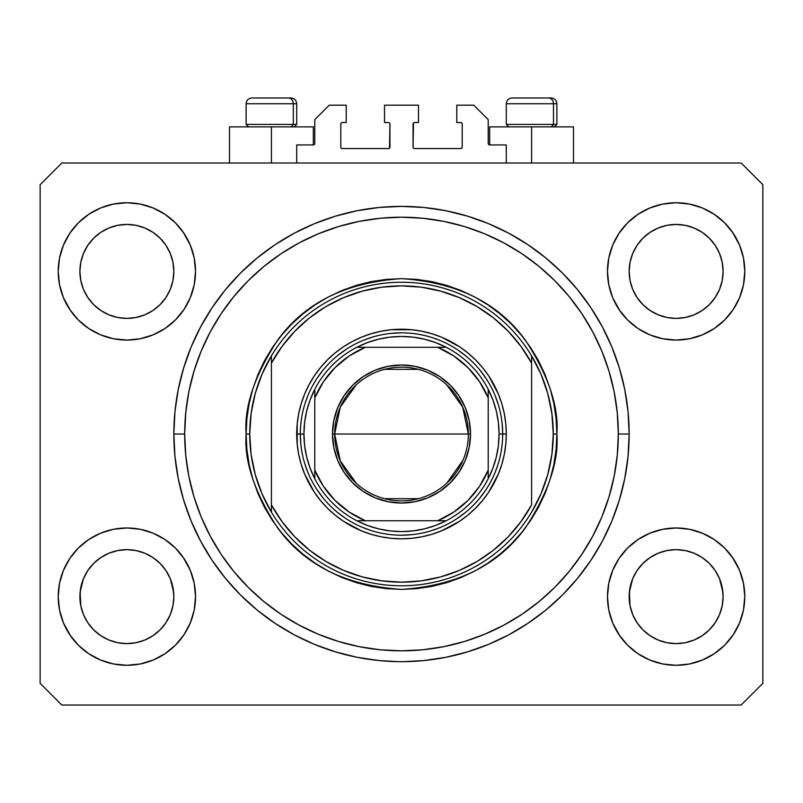<?xml version="1.0" encoding="UTF-8"?>
<svg xmlns="http://www.w3.org/2000/svg" width="803" height="803" viewBox="0 0 803 803"><rect width="100%" height="100%" fill="white"/><g stroke="black" fill="none" stroke-linecap="round" stroke-linejoin="round"><path stroke-width="1.2" d="M296.709 163.009L296.709 144.941L313.331 144.941L296.709 144.941L296.709 163.009M314.776 143.496L314.776 119.647L314.776 143.496A1.445 1.445 0 0 1 313.331 144.941L313.883 144.831L313.331 144.941L313.331 126.874L271.414 126.874L271.414 163.009L271.414 126.874L229.497 126.874L229.497 163.009M314.776 119.647L329.23 105.193L346.213 105.193L346.213 122.538L342.239 122.538L346.213 122.538L346.213 105.193L329.23 105.193L314.776 119.647M340.793 123.983L340.793 147.11L340.793 123.983A1.445 1.445 0 0 1 342.239 122.538L341.687 122.648L342.239 122.538M342.239 148.555L388.491 148.555L342.239 148.555A1.445 1.445 0 0 1 340.793 147.11L340.904 147.662L340.793 147.11M389.515 148.133L389.937 123.983L389.937 147.11A1.445 1.445 0 0 1 388.491 148.555L389.043 148.445L388.491 148.555M388.491 122.538L384.517 122.538L388.491 122.538A1.445 1.445 0 0 1 389.937 123.983L389.826 123.431L389.937 123.983M384.517 122.538L384.517 105.193L384.517 122.538M418.483 105.193L384.517 105.193L418.483 105.193L418.483 122.538L414.509 122.538L418.483 122.538L418.483 105.193M413.485 122.959L413.063 147.11L413.063 123.983A1.445 1.445 0 0 1 414.509 122.538L413.957 122.648L414.509 122.538M414.509 148.555L460.761 148.555L414.509 148.555A1.445 1.445 0 0 1 413.063 147.11L413.174 147.662L413.063 147.11M462.207 147.11L462.207 123.983L462.207 147.11A1.445 1.445 0 0 1 460.761 148.555L461.313 148.445L460.761 148.555M460.761 122.538L456.787 122.538L460.761 122.538A1.445 1.445 0 0 1 462.207 123.983L462.096 123.431L462.207 123.983M456.787 122.538L456.787 105.193L473.77 105.193L488.224 119.647L488.224 143.496L488.224 119.647L473.77 105.193L456.787 105.193L456.787 122.538M489.669 126.874L531.586 126.874L531.586 163.009L531.586 126.874L573.503 126.874L489.669 126.874L489.669 144.941L506.291 144.941L489.669 144.941A1.445 1.445 0 0 1 488.224 143.496L488.334 144.048L488.224 143.496M506.291 144.941L506.291 163.009L506.291 144.941M461.313 122.648L462.096 123.431L461.313 122.648M462.096 147.662L461.313 148.445L462.096 147.662M341.687 148.445L340.904 147.662L341.687 148.445M340.904 123.431L341.687 122.648L340.904 123.431M489.669 144.941L488.334 144.048M314.666 144.048L313.883 144.831M398.107 661.642L404.883 661.642M396.983 661.632L398.308 661.652L396.983 661.632M173.86 435.748L173.89 438.538M136.028 642.701A46.975 46.975 0 0 0 136.048 642.701L126.874 643.605L117.69 642.701L108.897 640.031L100.756 635.675L108.877 640.021A46.975 46.975 0 0 0 108.917 640.041L117.71 642.701A46.975 46.975 0 0 0 117.72 642.701M685.28 642.701A46.975 46.975 0 0 0 685.3 642.701L676.126 643.605L666.942 642.701L658.149 640.031L650.008 635.675L658.129 640.021A46.975 46.975 0 0 0 658.169 640.041L666.962 642.701A46.975 46.975 0 0 0 666.972 642.701M719.548 289.331L722.198 280.578L723.101 271.414A46.975 46.975 0 0 1 676.126 318.389A46.975 46.975 0 0 1 629.15 271.414L630.054 262.25L632.724 253.437L630.054 262.25L632.724 253.437L637.07 245.316L632.724 253.437L637.07 245.316L642.922 238.18A46.975 46.975 0 0 0 642.892 238.21L637.07 245.316L642.912 238.2L650.029 232.358L642.912 238.2L650.029 232.358L658.149 228.012L650.029 232.358L658.149 228.012L666.982 225.332A46.975 46.975 0 0 0 666.942 225.342L658.149 228.012L666.962 225.342L676.126 224.438L685.31 225.342L676.126 224.438L685.29 225.342L694.103 228.012L685.29 225.342A46.975 46.975 0 0 0 685.27 225.332M723.101 596.709L723.101 596.629A46.975 46.975 0 0 0 722.871 592.022L722.198 587.465L723.101 596.629L722.198 605.793L719.528 614.606L715.182 622.726L709.34 629.843L702.223 635.685L694.103 640.031L685.29 642.701L676.126 643.605L666.962 642.701L658.149 640.031L650.029 635.685L642.912 629.843A46.975 46.975 0 0 0 642.922 629.863L637.07 622.726L632.724 614.606L637.07 622.726L632.724 614.606L630.054 605.793L632.724 614.596A46.975 46.975 0 0 0 632.734 614.616L630.054 605.793L629.15 596.629A46.975 46.975 0 0 1 676.126 549.654A46.975 46.975 0 0 1 723.101 596.629L722.198 605.793L719.528 614.606L715.182 622.726L709.34 629.843L702.223 635.685L694.103 640.031L685.29 642.701L694.103 640.031L702.203 635.705A46.975 46.975 0 0 0 702.203 635.695L709.34 629.843A46.975 46.975 0 0 0 709.36 629.833L715.182 622.726L719.528 614.606L722.198 605.793A46.975 46.975 0 0 0 722.198 605.793L723.101 596.629A46.975 46.975 0 0 1 676.126 643.605A46.975 46.975 0 0 1 629.15 596.629L630.054 587.465L632.724 578.652L637.07 570.531L642.912 563.415L650.029 557.573L658.149 553.227L650.029 557.573L658.149 553.227L666.962 550.557L658.149 553.227L666.962 550.557L676.126 549.654L685.29 550.557L676.126 549.654L685.29 550.557L694.103 553.227L685.32 550.557L694.103 553.227L702.223 557.573L709.34 563.415L715.182 570.531L719.528 578.652L715.182 570.531A46.975 46.975 0 0 0 650.049 557.563L642.912 563.415L637.07 570.531L632.724 578.652L629.381 592.022L630.054 605.793A46.975 46.975 0 0 0 630.054 605.803L630.054 605.773M170.296 289.331L172.946 280.578L173.849 271.414A46.975 46.975 0 0 1 126.874 318.389A46.975 46.975 0 0 1 79.898 271.414L80.802 262.25L83.472 253.437L80.802 262.25L83.472 253.437L87.818 245.316L83.472 253.437L87.818 245.316L93.67 238.18A46.975 46.975 0 0 0 93.64 238.21L87.818 245.316L93.66 238.2L100.776 232.358L93.66 238.2L100.776 232.358L108.897 228.012L100.776 232.358L108.897 228.012L117.73 225.332A46.975 46.975 0 0 0 117.69 225.342L108.897 228.012L117.71 225.342L126.874 224.438L136.058 225.342L126.874 224.438L136.038 225.342L144.851 228.012L136.038 225.342A46.975 46.975 0 0 0 136.018 225.332M173.849 596.709L173.849 596.629A46.975 46.975 0 0 0 173.619 592.022L172.946 587.465L173.849 596.629L172.946 605.793L170.276 614.606L165.93 622.726L160.088 629.843L152.971 635.685L144.851 640.031L136.038 642.701L126.874 643.605L117.71 642.701L108.897 640.031L100.776 635.685L93.66 629.843A46.975 46.975 0 0 0 93.67 629.863L87.818 622.726L83.472 614.606L87.818 622.726L83.472 614.606L80.802 605.793L83.472 614.596A46.975 46.975 0 0 0 83.482 614.616L80.802 605.793L79.898 596.629A46.975 46.975 0 0 1 126.874 549.654A46.975 46.975 0 0 1 173.849 596.629L172.946 605.793L170.276 614.606L165.93 622.726L160.088 629.843L152.971 635.685L144.851 640.031L136.038 642.701L144.851 640.031L152.951 635.705A46.975 46.975 0 0 0 152.951 635.695L160.088 629.843A46.975 46.975 0 0 0 160.108 629.833L165.93 622.726L170.276 614.606L172.946 605.793A46.975 46.975 0 0 0 172.946 605.793L173.849 596.629A46.975 46.975 0 0 1 126.874 643.605A46.975 46.975 0 0 1 79.898 596.629L80.802 587.465L83.472 578.652L87.818 570.531L93.66 563.415L100.776 557.573L108.897 553.227L100.776 557.573L108.897 553.227L117.71 550.557L108.897 553.227L117.71 550.557L126.874 549.654L136.038 550.557L126.874 549.654L136.038 550.557L144.851 553.227L136.068 550.557L144.851 553.227L152.971 557.573L160.088 563.415L165.93 570.531L170.276 578.652L165.93 570.531A46.975 46.975 0 0 0 100.797 557.563L93.66 563.415L87.818 570.531L83.472 578.652L80.129 592.022L80.802 605.793A46.975 46.975 0 0 0 80.802 605.803L80.802 605.773M87.798 297.491A46.975 46.975 0 0 0 87.808 297.491L83.472 289.391A46.975 46.975 0 0 0 83.472 289.391L87.828 297.532L83.472 289.391L80.802 280.578L83.472 289.391L80.802 280.578L79.898 271.414A46.975 46.975 0 0 1 126.874 224.438A46.975 46.975 0 0 1 173.849 271.414L173.849 271.846M165.92 297.542A46.975 46.975 0 0 0 165.92 297.532L160.088 304.628L152.971 310.47L144.851 314.816L152.971 310.47L160.088 304.628L152.971 310.47L144.851 314.816L136.038 317.486L144.851 314.816L136.038 317.486L126.874 318.389L117.71 317.486L108.897 314.816L117.71 317.486L108.897 314.816L100.776 310.47L93.63 304.598A46.975 46.975 0 0 0 160.118 304.598M136.038 225.342L144.851 228.012A46.975 46.975 0 0 0 144.841 228.012L152.971 232.358L160.088 238.2L165.93 245.316L170.276 253.437L165.93 245.316L170.276 253.437L172.946 262.25A46.975 46.975 0 0 0 172.946 262.24L170.276 253.437L172.946 262.25L173.849 271.414L172.946 262.25L173.849 271.414L172.946 280.578L170.276 289.391L165.93 297.511L170.276 289.391L165.93 297.511L160.088 304.628L165.93 297.511A46.975 46.975 0 0 0 165.95 297.491M160.088 304.628L152.951 310.49M637.05 297.491A46.975 46.975 0 0 0 637.06 297.491L632.724 289.391A46.975 46.975 0 0 0 632.724 289.391L637.08 297.532L632.724 289.391L630.054 280.578L632.724 289.391L630.054 280.578L629.15 271.414A46.975 46.975 0 0 1 676.126 224.438A46.975 46.975 0 0 1 723.101 271.414L723.101 271.846M715.172 297.542A46.975 46.975 0 0 0 715.172 297.532L709.34 304.628L702.223 310.47L694.103 314.816L702.223 310.47L709.34 304.628L702.223 310.47L694.103 314.816L685.29 317.486L694.103 314.816L685.29 317.486L676.126 318.389L666.962 317.486L658.149 314.816L666.962 317.486L658.149 314.816L650.029 310.47L642.882 304.598A46.975 46.975 0 0 0 709.37 304.598M685.29 225.342L694.103 228.012A46.975 46.975 0 0 0 694.093 228.012L702.223 232.358L709.34 238.2L715.182 245.316L719.528 253.437L715.182 245.316L719.528 253.437L722.198 262.25A46.975 46.975 0 0 0 722.198 262.24L719.528 253.437L722.198 262.25L723.101 271.414L722.198 262.25L723.101 271.414L722.198 280.578L719.528 289.391L715.182 297.511L719.528 289.391L715.182 297.511L709.34 304.628L715.182 297.511A46.975 46.975 0 0 0 715.202 297.491M709.34 304.628L702.203 310.49M637.07 622.726L642.912 629.843L650.029 635.685A46.975 46.975 0 0 0 650.049 635.705M87.818 622.726L93.66 629.843L100.776 635.685A46.975 46.975 0 0 0 100.797 635.705M195.53 596.629A68.656 68.656 0 0 1 126.874 665.285A68.656 68.656 0 0 1 58.217 596.629L59.532 583.239L63.447 570.351L69.791 558.486L78.323 548.078L88.731 539.546L100.596 533.202L113.484 529.287L126.874 527.972L140.264 529.287L153.152 533.202L165.016 539.546L175.425 548.078L183.957 558.486L190.301 570.351L194.216 583.239L195.53 596.629L194.216 610.019L190.301 622.907L183.957 634.771L175.425 645.18L165.016 653.712L153.152 660.056L140.264 663.971L126.874 665.285L113.484 663.971L100.596 660.056L88.731 653.712L78.323 645.18L69.791 634.771L63.447 622.907L59.532 610.019L58.217 596.629A68.656 68.656 0 0 1 126.874 527.972A68.656 68.656 0 0 1 195.53 596.629M744.782 596.629A68.656 68.656 0 0 1 676.126 665.285A68.656 68.656 0 0 1 607.47 596.629L608.784 583.239L612.699 570.351L619.043 558.486L627.575 548.078L637.983 539.546L649.848 533.202L662.736 529.287L676.126 527.972L689.516 529.287L702.404 533.202L714.269 539.546L724.677 548.078L733.209 558.486L739.553 570.351L743.468 583.239L744.782 596.629L743.468 610.019L739.553 622.907L733.209 634.771L724.677 645.18L714.269 653.712L702.404 660.056L689.516 663.971L676.126 665.285L662.736 663.971L649.848 660.056L637.983 653.712L627.575 645.18L619.043 634.771L612.699 622.907L608.784 610.019L607.47 596.629A68.656 68.656 0 0 1 676.126 527.972A68.656 68.656 0 0 1 744.782 596.629M744.782 271.414A68.656 68.656 0 0 1 676.126 340.07A68.656 68.656 0 0 1 607.47 271.414L608.784 258.024L612.699 245.136L619.043 233.271L627.575 222.863L637.983 214.331L649.848 207.987L662.736 204.072L676.126 202.757L689.516 204.072L702.404 207.987L714.269 214.331L724.677 222.863L733.209 233.271L739.553 245.136L743.468 258.024L744.782 271.414L743.468 284.804L739.553 297.692L733.209 309.556L724.677 319.965L714.269 328.497L702.404 334.841L689.516 338.756L676.126 340.07L662.736 338.756L649.848 334.841L637.983 328.497L627.575 319.965L619.043 309.556L612.699 297.692L608.784 284.804L607.47 271.414A68.656 68.656 0 0 1 676.126 202.757A68.656 68.656 0 0 1 744.782 271.414M195.53 271.414A68.656 68.656 0 0 1 126.874 340.07A68.656 68.656 0 0 1 58.217 271.414L59.532 258.024L63.447 245.136L69.791 233.271L78.323 222.863L88.731 214.331L100.596 207.987L113.484 204.072L126.874 202.757L140.264 204.072L153.152 207.987L165.016 214.331L175.425 222.863L183.957 233.271L190.301 245.136L194.216 258.024L195.53 271.414L194.216 284.804L190.301 297.692L183.957 309.556L175.425 319.965L165.016 328.497L153.152 334.841L140.264 338.756L126.874 340.07L113.484 338.756L100.596 334.841L88.731 328.497L78.323 319.965L69.791 309.556L63.447 297.692L59.532 284.804L58.217 271.414A68.656 68.656 0 0 1 126.874 202.757A68.656 68.656 0 0 1 195.53 271.414M398.117 661.642L379.187 660.578L357.084 657.296L335.413 651.865L314.385 644.347L294.189 634.792L275.027 623.309L257.08 609.999L240.529 594.993L225.523 578.441L212.213 560.494L200.73 541.332L191.174 521.137L183.656 500.108L178.226 478.437L174.944 456.335L173.849 434.021A227.65 227.65 0 0 1 401.5 206.371A227.65 227.65 0 0 1 629.15 434.021A227.65 227.65 0 0 1 401.5 661.672A227.65 227.65 0 0 1 173.849 434.021L174.944 411.708L178.226 389.606L183.656 367.935L191.174 346.906L200.73 326.711L212.213 307.549L225.523 289.602L240.529 273.05L257.08 258.044L275.027 244.734L294.189 233.251L314.385 223.696L335.413 216.178L357.084 210.747L379.187 207.465L401.5 206.371L423.813 207.465L445.916 210.747L467.587 216.178L488.615 223.696L508.811 233.251L527.972 244.734L545.92 258.044L562.471 273.05L577.477 289.602L590.787 307.549L602.27 326.711L611.826 346.906L619.344 367.935L624.774 389.606L628.056 411.708L629.15 434.021L628.056 456.335L624.774 478.437L619.344 500.108L611.826 521.137L602.27 541.332L590.787 560.494L577.477 578.441L562.471 594.993L545.92 609.999L527.972 623.309L508.811 634.792L488.615 644.347L467.587 651.865L445.916 657.296L423.813 660.578L403.226 661.662M172.946 587.465L170.276 578.652L172.946 587.465A46.975 46.975 0 0 0 165.94 570.552L170.276 578.652L173.619 592.022M722.198 587.465L719.528 578.652L722.198 587.465A46.975 46.975 0 0 0 715.192 570.552L719.528 578.652L722.871 592.022M629.15 271.414L630.054 262.23A46.975 46.975 0 0 0 630.054 262.25L629.15 270.982M79.898 271.414L80.802 262.23A46.975 46.975 0 0 0 80.802 262.25L79.898 270.982M741.169 705.034L61.831 705.034L40.15 683.353L40.15 184.69L61.831 163.009L741.169 163.009L762.85 184.69L762.85 683.353L741.169 705.034L762.85 683.353L762.85 184.69L741.169 163.009L61.831 163.009L40.15 184.69L40.15 683.353L61.831 705.034L741.169 705.034M63.447 570.351L69.791 558.486M183.204 557.382L190.301 570.351M190.301 622.907L183.957 634.771M70.544 635.876L63.447 622.907M612.699 570.351L619.043 558.486M732.456 557.382L739.553 570.351M739.553 622.907L733.209 634.771M619.796 635.876L612.699 622.907M612.699 245.136L619.043 233.271M732.456 232.167L739.553 245.136M739.553 297.692L733.209 309.556M619.796 310.661L612.699 297.692M63.447 245.136L69.791 233.271M183.204 232.167L190.301 245.136M190.301 297.692L183.957 309.556M70.544 310.661L63.447 297.692M173.86 432.295L173.849 434.021L173.86 432.295M173.89 429.505L173.87 430.809M611.826 346.906L602.27 326.711M478.197 219.681L488.615 223.696L467.587 216.178M324.803 219.681L314.385 223.696L335.413 216.178M191.174 521.137L200.73 541.332M324.803 648.362L314.385 644.347L335.413 651.865M478.197 648.362L488.615 644.347L467.587 651.865M313.331 126.874L229.497 126.874M100.596 207.987L88.731 214.331M78.323 222.863L76.757 224.489M153.152 334.841L165.016 328.497M175.425 319.965L176.991 318.339M100.776 310.47L108.897 314.816L100.776 310.47L93.66 304.628L87.818 297.511L93.66 304.628M649.848 207.987L637.983 214.331M627.575 222.863L626.009 224.489M702.404 334.841L714.269 328.497M724.677 319.965L726.243 318.339M650.029 310.47L658.149 314.816L650.029 310.47L642.912 304.628L637.07 297.511L642.912 304.628M649.848 533.202L637.983 539.546M627.575 548.078L626.009 549.704M702.404 660.056L714.269 653.712M724.677 645.18L726.243 643.554M100.596 533.202L88.731 539.546M78.323 548.078L76.757 549.704M153.152 660.056L165.016 653.712M175.425 645.18L176.991 643.554M93.66 563.415L100.776 557.573A46.975 46.975 0 0 0 80.802 587.465L83.472 578.652L87.818 570.531L93.66 563.415L100.797 557.553M80.802 605.793L80.129 592.022A46.975 46.975 0 0 0 79.898 596.629L79.898 596.197M152.971 557.573L144.851 553.227L152.971 557.573L160.118 563.445M642.912 563.415L650.029 557.573A46.975 46.975 0 0 0 630.054 587.465L632.724 578.652L637.07 570.531L642.912 563.415L650.049 557.553M630.054 605.793L629.381 592.022A46.975 46.975 0 0 0 629.15 596.629L629.15 596.197M702.223 557.573L694.103 553.227L702.223 557.573L709.37 563.445M694.163 228.042L702.223 232.358L709.34 238.2A46.975 46.975 0 0 0 709.32 238.18M709.34 238.2L715.182 245.316L709.34 238.2M144.911 228.042L152.971 232.358L160.088 238.2A46.975 46.975 0 0 0 160.068 238.18M160.088 238.2L165.93 245.316L160.088 238.2M136.038 317.486L126.874 318.389L117.71 317.486M173.849 271.414L172.946 280.578L170.276 289.391M160.088 563.415L165.93 570.531M117.71 550.557L126.874 549.654M80.129 592.022L80.802 587.465M117.71 225.342L126.874 224.438M685.29 317.486L676.126 318.389L666.962 317.486M723.101 271.414L722.198 280.578L719.528 289.391M709.34 563.415L715.182 570.531M666.962 550.557L676.126 549.654M629.381 592.022L630.054 587.465M666.962 225.342L676.126 224.438M173.86 432.235L173.849 433.871M553.488 124.415L551.36 126.874L553.488 124.415L556.88 124.415L553.488 124.415L553.488 103.748L553.488 124.415L506.291 124.415L553.488 124.415M550.928 97.966L548.489 97.966A5.782 5.009 90 0 1 553.488 103.748L506.291 103.748C506.643 100.245 508.57 98.317 512.073 97.966C508.57 98.317 506.643 100.245 506.291 103.748L506.291 124.415L508.751 126.874M554.421 126.874L556.88 124.415L556.88 103.748C556.529 100.245 554.602 98.317 551.099 97.966C554.602 98.317 556.529 100.245 556.88 103.748L553.488 103.748A5.782 5.009 -90 0 0 548.489 97.966L512.113 97.966M548.489 97.966L512.264 97.966M506.542 103.748L553.488 103.748M293.316 124.415L291.188 126.874L293.316 124.415L296.709 124.415L293.316 124.415L293.316 103.748L293.316 124.415L246.119 124.415L293.316 124.415M290.756 97.966L288.317 97.966A5.782 5.009 90 0 1 293.316 103.748L246.119 103.748C246.471 100.245 248.398 98.317 251.901 97.966C248.398 98.317 246.471 100.245 246.119 103.748L246.119 124.415L248.579 126.874M294.249 126.874L296.709 124.415L296.709 103.748C296.357 100.245 294.43 98.317 290.927 97.966C294.43 98.317 296.357 100.245 296.709 103.748L293.316 103.748A5.782 5.009 -90 0 0 288.317 97.966L251.941 97.966M288.317 97.966L252.092 97.966M246.37 103.748L293.316 103.748M502.678 434.092L506.291 434.021A104.791 104.791 0 0 1 401.5 538.813A104.791 104.791 0 0 1 296.709 434.021L300.322 434.092M246.119 434.021L249.733 434.021A151.767 151.767 0 0 1 531.586 355.849A151.767 151.767 0 0 1 553.267 434.021L556.88 434.021C558.958 461.032 548.6 492.109 525.804 527.25C498.824 564.961 457.389 585.678 401.5 589.402C345.611 585.678 304.176 564.961 277.196 527.25C254.4 492.109 244.042 461.032 246.119 434.021L246.872 449.248L249.101 464.335L252.815 479.13L257.944 493.484L264.468 507.265L272.307 520.344L281.391 532.59L291.63 543.892L302.932 554.13L315.177 563.214L328.256 571.053L342.038 577.578L356.391 582.707L371.187 586.421L386.273 588.649L401.5 589.402L416.727 588.649L431.813 586.421L446.609 582.707L460.962 577.578L474.744 571.053L487.822 563.214L500.068 554.13L511.37 543.892L521.609 532.59L530.693 520.344L538.532 507.265L545.056 493.484L550.185 479.13L553.899 464.335L556.128 449.248L556.88 434.021L556.128 418.795L553.899 403.708L550.185 388.913L545.056 374.559L538.532 360.778L530.693 347.699L521.609 335.453L511.37 324.151L500.068 313.913L487.822 304.829L474.744 296.99L460.962 290.465L446.609 285.336L431.813 281.622L416.727 279.394L401.5 278.641L386.273 279.394L371.187 281.622L356.391 285.336L342.038 290.465L328.256 296.99L315.177 304.829L302.932 313.913L291.63 324.151L281.391 335.453L272.307 347.699L264.468 360.778L257.944 374.559L252.815 388.913L249.101 403.708L246.872 418.795L246.119 434.021C244.042 407.011 254.4 375.934 277.196 340.793C304.176 303.082 345.611 282.365 401.5 278.641C457.389 282.365 498.824 303.082 525.804 340.793C548.6 375.934 558.958 407.011 556.88 434.021L553.267 434.021A151.767 151.767 0 0 0 553.267 434.001A151.767 151.767 0 0 1 271.414 512.194A151.767 151.767 0 0 1 249.733 434.021A151.767 151.767 0 0 0 249.733 434.042L246.119 434.021M547.746 474.583L551.882 454.488A151.767 151.767 0 0 0 551.882 454.478L553.267 434.021L551.882 413.555A151.767 151.767 0 0 0 551.882 413.535L547.746 393.46L540.941 374.108L531.586 355.849L531.586 363.117L531.586 355.849A151.767 151.767 0 0 0 271.414 355.849L271.414 363.117A148.153 148.153 0 0 1 531.586 363.117L531.586 504.926A148.153 148.153 0 0 1 271.414 504.926L282.054 521.659L294.831 536.836L309.516 550.165L325.857 561.407L343.543 570.371L362.273 576.885L381.706 580.85L401.5 582.175L421.294 580.85L440.727 576.885L459.457 570.371L477.143 561.407L493.484 550.165L508.169 536.836L520.946 521.659L531.586 504.926L531.586 363.117L520.946 346.384L508.169 331.207L493.484 317.878L477.143 306.636L459.457 297.672L440.727 291.158L421.294 287.193L401.5 285.868L381.706 287.193L362.273 291.158L343.543 297.672L325.857 306.636L309.516 317.878L294.831 331.207L282.054 346.384L271.414 363.117L271.414 512.194A151.767 151.767 0 0 0 531.586 512.194L540.941 493.935L547.776 474.483M173.849 434.021L184.69 434.021A216.81 216.81 0 0 1 401.5 217.212A216.81 216.81 0 0 1 618.31 434.021L629.15 434.021L618.31 434.021L617.266 455.271L614.144 476.32L608.975 496.957L601.808 516.991L592.704 536.223L581.774 554.471L569.096 571.565L554.813 587.334L539.044 601.618L521.95 614.295L503.702 625.226L484.47 634.33L464.435 641.497L443.798 646.666L422.749 649.788L401.5 650.831L380.251 649.788L359.202 646.666L338.565 641.497L318.53 634.33L299.298 625.226L281.05 614.295L263.956 601.618L248.187 587.334L233.904 571.565L221.226 554.471L210.296 536.223L201.192 516.991L194.025 496.957L188.856 476.32L185.734 455.271L184.69 434.021L185.734 412.772L188.856 391.723L194.025 371.086L201.192 351.052L210.296 331.82L221.226 313.571L233.904 296.478L248.187 280.709L263.956 266.425L281.05 253.748L299.298 242.817L318.53 233.713L338.565 226.546L359.202 221.377L380.251 218.255L401.5 217.212L422.749 218.255L443.798 221.377L464.435 226.546L484.47 233.713L503.702 242.817L521.95 253.748L539.044 266.425L554.813 280.709L569.096 296.478L581.774 313.571L592.704 331.82L601.808 351.052L608.975 371.086L614.144 391.723L617.266 412.772L618.31 434.021A216.81 216.81 0 0 1 401.5 650.831A216.81 216.81 0 0 1 184.69 434.021L173.849 434.021M255.254 393.46L251.118 413.555A151.767 151.767 0 0 0 251.118 413.565L249.733 434.021L251.118 454.488A151.767 151.767 0 0 0 251.118 454.508L255.254 474.583L262.059 493.935L271.414 512.194L271.414 355.849L262.059 374.108L255.224 393.56M300.322 433.951L296.709 434.021A104.791 104.791 0 0 1 401.5 329.23A104.791 104.791 0 0 1 506.291 434.021L505.79 444.29L504.274 454.468L501.775 464.445L498.312 474.121L488.636 492.239L482.503 500.5L475.597 508.118L467.978 515.024L459.717 521.157L441.6 530.833L431.924 534.296L421.946 536.795L411.768 538.311L401.5 538.813L391.232 538.311L381.054 536.795L371.076 534.296L361.4 530.833L343.282 521.157L335.022 515.024L327.403 508.118L320.497 500.5L314.364 492.239L304.688 474.121L301.225 464.445L298.726 454.468L297.21 444.29L297.21 423.753L298.726 413.575L301.225 403.598L304.688 393.922L309.085 384.627L314.364 375.804L320.497 367.543L327.403 359.925L335.022 353.019L343.282 346.886L352.105 341.606L361.4 337.21L371.076 333.747L381.054 331.248L391.232 329.732L411.768 329.732L421.946 331.248L431.924 333.747L441.6 337.21L459.717 346.886L467.978 353.019L475.597 359.925L482.503 367.543L488.636 375.804L498.312 393.922L501.775 403.598L504.274 413.575L505.79 423.753L506.291 434.021L502.678 433.951M611.826 521.137L602.27 541.332M191.174 346.906L200.73 326.711M498.322 404.652L495.31 396.11M486.136 378.584L479.712 369.832M465.69 355.809L457.71 349.897M440.215 340.542L432.456 337.692M372.13 337.2L363.588 340.211M346.063 349.385L337.31 355.809M323.288 369.832L317.376 377.811M308.021 395.307L305.17 403.066M304.678 463.391L307.69 471.933M316.864 489.459L323.288 498.211M337.31 512.234L345.29 518.146M362.785 527.501L370.544 530.351M430.87 530.843L439.412 527.832M456.937 518.658L465.69 512.234M479.712 498.211L485.624 490.231M494.979 472.736L497.83 464.977M356.251 483.235L340.291 460.892L334.65 434.021A66.85 66.85 0 0 0 401.5 500.871A66.85 66.85 0 0 0 468.35 434.021L470.518 434.021A69.018 69.018 0 0 1 401.5 503.039A69.018 69.018 0 0 1 332.482 434.021L468.35 434.021A66.85 66.85 0 0 1 401.5 500.871A66.85 66.85 0 0 1 334.65 434.021L340.291 407.151L356.251 384.808M463 460.239L446.749 483.235M418.383 498.703L384.617 498.703M314.776 393.139L314.776 397.886A93.951 93.951 0 0 1 365.365 347.297L349.225 355.96L335.062 367.583L323.438 381.746L314.776 397.886L314.776 470.156L323.438 486.297L335.062 500.46L349.225 512.083L365.365 520.745L437.635 520.745L453.775 512.083L467.938 500.46L479.562 486.297L488.224 470.156L488.224 397.886L479.562 381.746L467.938 367.583L453.775 355.96L437.635 347.297L356.803 347.297A97.564 97.564 0 0 1 446.197 347.297L435.587 342.61L424.496 339.207L413.083 337.15L401.5 336.457L389.917 337.15L378.504 339.207L367.413 342.61L356.803 347.297A97.564 97.564 0 0 0 314.776 389.325L310.088 399.934L306.686 411.026L304.628 422.438L303.935 434.021A97.564 97.564 0 0 1 314.776 389.325L314.776 478.718A97.564 97.564 0 0 1 303.935 434.021L304.628 445.605L306.686 457.017L310.088 468.109L314.776 478.718A97.564 97.564 0 0 0 356.803 520.745L367.413 525.433L378.504 528.836L389.917 530.893L401.5 531.586L413.083 530.893L424.496 528.836L435.587 525.433L446.197 520.745A97.564 97.564 0 0 1 356.803 520.745L446.197 520.745A97.564 97.564 0 0 0 488.224 478.718L492.912 468.109L496.314 457.017L498.372 445.605L499.064 434.021L502.678 434.021A101.178 101.178 0 0 0 401.5 332.844A101.178 101.178 0 0 0 300.322 434.021L303.935 434.021L300.322 434.021A101.178 101.178 0 0 1 401.5 332.844A101.178 101.178 0 0 1 502.678 434.021A101.178 101.178 0 0 1 401.5 535.2A101.178 101.178 0 0 1 300.322 434.021A101.178 101.178 0 0 0 401.5 535.2A101.178 101.178 0 0 0 502.678 434.021L499.064 434.021L498.372 422.438L496.314 411.026L492.912 399.934L488.224 389.325A97.564 97.564 0 0 1 488.224 478.718L488.224 389.325A97.564 97.564 0 0 0 446.197 347.297L356.803 347.297A97.564 97.564 0 0 0 314.776 389.325M411.417 534.708L401.5 535.2M300.814 443.939L300.322 434.021M391.583 333.335L401.5 332.844M502.186 424.104L502.678 434.021M470.518 434.021L469.193 447.482L465.268 460.43L458.884 472.365L450.302 482.824L439.843 491.406L427.909 497.79L414.96 501.714L401.5 503.039L388.04 501.714L375.091 497.79L363.157 491.406L352.698 482.824L344.116 472.365L337.732 460.43L333.807 447.482L332.482 434.021L333.807 420.561L337.732 407.613L344.116 395.678L352.698 385.219L363.157 376.637L375.091 370.253L388.04 366.329L401.5 365.004L414.96 366.329L427.909 370.253L439.843 376.637L450.302 385.219L458.884 395.678L465.268 407.613L469.193 420.561L470.518 434.021L334.65 434.021A66.85 66.85 0 0 1 401.5 367.172A66.85 66.85 0 0 1 468.35 434.021A66.85 66.85 0 0 0 401.5 367.172A66.85 66.85 0 0 0 334.65 434.021L332.482 434.021A69.018 69.018 0 0 1 401.5 365.004A69.018 69.018 0 0 1 470.518 434.021M488.224 478.718A97.564 97.564 0 0 1 446.197 520.745L437.635 520.745A93.951 93.951 0 0 0 488.224 470.156L488.224 474.904M356.803 520.745A97.564 97.564 0 0 1 314.776 478.718L314.776 470.156A93.951 93.951 0 0 0 365.365 520.745L360.617 520.745M446.197 347.297A97.564 97.564 0 0 1 488.224 389.325L488.224 397.886A93.951 93.951 0 0 0 437.635 347.297L442.383 347.297M384.617 369.34L418.383 369.34M446.749 384.808L462.709 407.151L468.35 434.021M357.225 520.745L364.12 520.745L357.225 520.745M488.224 478.297L488.224 471.401L488.224 478.297M445.775 347.297L438.88 347.297L445.775 347.297M314.776 389.746L314.776 396.642L314.776 389.746M573.503 126.874L573.503 163.009"/></g></svg>
